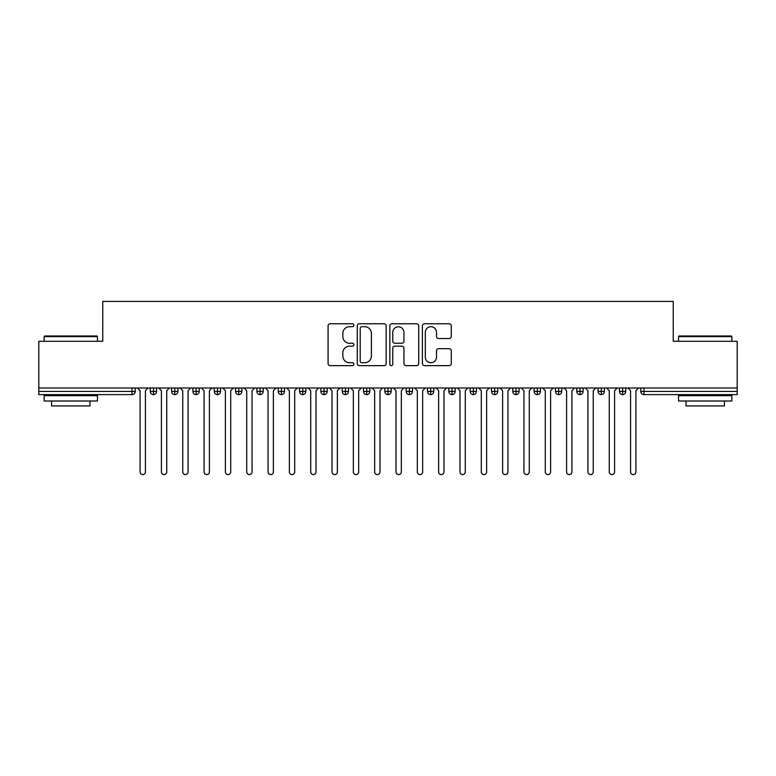 <?xml version="1.0" encoding="UTF-8"?>
<svg xmlns="http://www.w3.org/2000/svg" width="776" height="776" viewBox="0 0 776 776"><rect width="100%" height="100%" fill="white"/><g stroke="black" fill="none" stroke-linecap="round" stroke-linejoin="round"><path stroke-width="1.16" d="M353.885 325.241A1.465 1.465 0 0 0 352.411 323.776L330.178 323.776A2.095 2.095 0 0 0 328.083 325.871L328.083 363.546A2.095 2.095 0 0 0 330.178 365.641L352.411 365.641A1.465 1.465 0 0 0 353.885 364.177A1.465 1.465 0 0 0 352.411 362.712L349.54 362.712A6.703 6.703 0 0 1 342.837 356.009L342.837 352.876A6.703 6.703 0 0 1 349.54 346.174L352.411 346.174A1.465 1.465 0 0 0 353.885 344.709A1.465 1.465 0 0 0 352.411 343.244L349.54 343.244A6.703 6.703 0 0 1 342.837 336.541L342.837 333.408A6.703 6.703 0 0 1 349.54 326.706L352.411 326.706A1.465 1.465 0 0 0 353.885 325.241M449.178 338.54A2.095 2.095 0 0 0 451.263 336.445L451.263 325.871A2.095 2.095 0 0 0 449.178 323.776L424.472 323.776A2.095 2.095 0 0 0 422.377 325.871L422.377 363.546A2.095 2.095 0 0 0 424.472 365.641L449.178 365.641A2.095 2.095 0 0 0 451.263 363.546L451.263 350.781A2.095 2.095 0 0 0 449.178 348.686L438.605 348.686A2.095 2.095 0 0 0 436.51 350.781L436.51 357.115A5.597 5.597 0 0 1 430.913 362.712A5.597 5.597 0 0 1 425.316 357.115L425.316 332.312A5.597 5.597 0 0 1 430.913 326.706A5.597 5.597 0 0 1 436.51 332.312L436.51 336.445A2.095 2.095 0 0 0 438.605 338.54L449.178 338.54M38.8 388L737.2 388L737.2 341.295L673.228 341.295L673.228 301.418L102.772 301.418L102.772 341.295L38.8 341.295L38.8 391.414L132.046 391.414L132.046 388M386.167 325.871A2.095 2.095 0 0 0 384.071 323.776L359.375 323.776A2.095 2.095 0 0 0 357.28 325.871L357.28 363.546A2.095 2.095 0 0 0 359.375 365.641L384.071 365.641A2.095 2.095 0 0 0 386.167 363.546L386.167 325.871M391.928 323.776L416.625 323.776A2.095 2.095 0 0 1 418.72 325.871L418.72 363.546A2.095 2.095 0 0 1 416.625 365.641L406.052 365.641A2.095 2.095 0 0 1 403.957 363.546L403.957 348.269A2.095 2.095 0 0 0 401.871 346.174L394.858 346.174A2.095 2.095 0 0 0 392.763 348.269L392.763 364.177A1.465 1.465 0 0 1 391.298 365.641A1.465 1.465 0 0 1 389.833 364.177L389.833 325.871A2.095 2.095 0 0 1 391.928 323.776M135.247 388L135.247 391.414A3.201 3.201 0 0 1 132.046 394.615L38.8 394.615L38.8 391.414M737.2 388L737.2 394.615L643.954 394.615A3.201 3.201 0 0 1 640.753 391.414L640.753 388L640.753 391.414A3.201 3.201 0 0 0 643.954 394.615L643.954 391.414L737.2 391.414M153.473 388L153.473 391.414L150.282 391.414L150.282 388L150.282 391.414A3.201 3.201 0 0 0 153.473 394.615A3.201 3.201 0 0 0 156.568 391.414L156.568 388L156.568 391.414A3.201 3.201 0 0 1 153.473 394.615A3.201 3.201 0 0 1 150.282 391.414A3.201 3.201 0 0 0 153.473 394.615L153.473 391.414L156.568 391.414M132.046 394.615A3.201 3.201 0 0 0 135.247 391.414A3.201 3.201 0 0 1 132.046 394.615L132.046 391.414L135.247 391.414M174.804 388L174.804 391.414L171.603 391.414L171.603 388L171.603 391.414A3.201 3.201 0 0 0 174.804 394.615A3.201 3.201 0 0 0 177.898 391.414L177.898 388L177.898 391.414A3.201 3.201 0 0 1 174.804 394.615A3.201 3.201 0 0 1 171.603 391.414A3.201 3.201 0 0 0 174.804 394.615L174.804 391.414L177.898 391.414M196.124 388L196.124 391.414L192.923 391.414L192.923 388L192.923 391.414A3.201 3.201 0 0 0 196.124 394.615A3.201 3.201 0 0 0 199.219 391.414L199.219 388L199.219 391.414A3.201 3.201 0 0 1 196.124 394.615A3.201 3.201 0 0 1 192.923 391.414A3.201 3.201 0 0 0 196.124 394.615L196.124 391.414L199.219 391.414M217.455 388L217.455 394.615A3.201 3.201 0 0 1 214.254 391.414L214.254 388L214.254 391.414A3.201 3.201 0 0 0 217.455 394.615A3.201 3.201 0 0 0 220.539 391.414L220.539 388M238.775 388L238.775 394.615A3.201 3.201 0 0 1 235.574 391.414A3.201 3.201 0 0 0 238.775 394.615A3.201 3.201 0 0 1 235.574 391.414L235.574 388M241.869 388L241.869 391.414A3.201 3.201 0 0 1 238.775 394.615A3.201 3.201 0 0 0 241.869 391.414L235.574 391.414M260.105 388L260.105 391.414L256.905 391.414L256.905 388L256.905 391.414A3.201 3.201 0 0 0 260.105 394.615A3.201 3.201 0 0 0 263.19 391.414L263.19 388L263.19 391.414A3.201 3.201 0 0 1 260.105 394.615A3.201 3.201 0 0 1 256.905 391.414A3.201 3.201 0 0 0 260.105 394.615L260.105 391.414L263.19 391.414M281.426 394.615A3.201 3.201 0 0 1 278.225 391.414L278.225 388L278.225 391.414A3.201 3.201 0 0 0 281.426 394.615A3.201 3.201 0 0 0 284.52 391.414L284.52 388L284.52 391.414A3.201 3.201 0 0 1 281.426 394.615L281.426 391.414L284.52 391.414M302.756 388L302.756 391.414L299.555 391.414L299.555 388L299.555 391.414A3.201 3.201 0 0 0 302.756 394.615A3.201 3.201 0 0 0 305.841 391.414L305.841 388L305.841 391.414A3.201 3.201 0 0 1 302.756 394.615A3.201 3.201 0 0 1 299.555 391.414A3.201 3.201 0 0 0 302.756 394.615L302.756 391.414L305.841 391.414M324.077 388L324.077 394.615A3.201 3.201 0 0 1 320.876 391.414L320.876 388L320.876 391.414A3.201 3.201 0 0 0 324.077 394.615A3.201 3.201 0 0 0 327.171 391.414L327.171 388M345.407 388L345.407 394.615A3.201 3.201 0 0 1 342.206 391.414L342.206 388L342.206 391.414A3.201 3.201 0 0 0 345.407 394.615A3.201 3.201 0 0 0 348.492 391.414L348.492 388M366.728 388L366.728 394.615A3.201 3.201 0 0 1 363.527 391.414L363.527 388L363.527 391.414A3.201 3.201 0 0 0 366.728 394.615A3.201 3.201 0 0 0 369.822 391.414L369.822 388M388.048 388L388.048 391.414L384.857 391.414L384.857 388L384.857 391.414A3.201 3.201 0 0 0 388.048 394.615A3.201 3.201 0 0 0 391.143 391.414L391.143 388L391.143 391.414A3.201 3.201 0 0 1 388.048 394.615A3.201 3.201 0 0 1 384.857 391.414A3.201 3.201 0 0 0 388.048 394.615L388.048 391.414L391.143 391.414M409.379 388L409.379 391.414L406.178 391.414L406.178 388L406.178 391.414A3.201 3.201 0 0 0 409.379 394.615A3.201 3.201 0 0 0 412.473 391.414L412.473 388L412.473 391.414A3.201 3.201 0 0 1 409.379 394.615A3.201 3.201 0 0 1 406.178 391.414A3.201 3.201 0 0 0 409.379 394.615L409.379 391.414L412.473 391.414M430.699 388L430.699 391.414L427.508 391.414L427.508 388L427.508 391.414A3.201 3.201 0 0 0 430.699 394.615A3.201 3.201 0 0 0 433.794 391.414L433.794 388L433.794 391.414A3.201 3.201 0 0 1 430.699 394.615A3.201 3.201 0 0 1 427.508 391.414A3.201 3.201 0 0 0 430.699 394.615L430.699 391.414L433.794 391.414M452.03 388L452.03 394.615A3.201 3.201 0 0 1 448.829 391.414L448.829 388L448.829 391.414A3.201 3.201 0 0 0 452.03 394.615A3.201 3.201 0 0 0 455.124 391.414L455.124 388M473.35 388L473.35 394.615A3.201 3.201 0 0 1 470.159 391.414L470.159 388L470.159 391.414A3.201 3.201 0 0 0 473.35 394.615A3.201 3.201 0 0 0 476.445 391.414L476.445 388M494.681 388L494.681 391.414L491.48 391.414L491.48 388L491.48 391.414A3.201 3.201 0 0 0 494.681 394.615A3.201 3.201 0 0 0 497.775 391.414L497.775 388L497.775 391.414A3.201 3.201 0 0 1 494.681 394.615A3.201 3.201 0 0 1 491.48 391.414A3.201 3.201 0 0 0 494.681 394.615L494.681 391.414L497.775 391.414M516.001 388L516.001 394.615A3.201 3.201 0 0 1 512.81 391.414L512.81 388L512.81 391.414A3.201 3.201 0 0 0 516.001 394.615A3.201 3.201 0 0 0 519.096 391.414L519.096 388M537.332 388L537.332 394.615A3.201 3.201 0 0 1 534.13 391.414L534.13 388L534.13 391.414A3.201 3.201 0 0 0 537.332 394.615A3.201 3.201 0 0 0 540.426 391.414L540.426 388M558.652 388L558.652 394.615A3.201 3.201 0 0 1 555.461 391.414L555.461 388L555.461 391.414A3.201 3.201 0 0 0 558.652 394.615A3.201 3.201 0 0 0 561.746 391.414L561.746 388M579.982 388L579.982 394.615A3.201 3.201 0 0 1 576.781 391.414L576.781 388M583.077 388L583.077 391.414A3.201 3.201 0 0 1 579.982 394.615A3.201 3.201 0 0 0 583.077 391.414L576.781 391.414A3.201 3.201 0 0 0 579.982 394.615M601.303 388L601.303 394.615A3.201 3.201 0 0 1 598.102 391.414L598.102 388L598.102 391.414A3.201 3.201 0 0 0 601.303 394.615A3.201 3.201 0 0 0 604.397 391.414L604.397 388M622.633 388L622.633 394.615A3.201 3.201 0 0 1 619.432 391.414L619.432 388L619.432 391.414A3.201 3.201 0 0 0 622.633 394.615A3.201 3.201 0 0 0 625.718 391.414L625.718 388M281.426 388L281.426 391.414L278.225 391.414M361.674 326.706A1.465 1.465 0 0 0 360.209 328.17L360.209 361.247A1.465 1.465 0 0 0 361.674 362.712L364.71 362.712A6.703 6.703 0 0 0 371.413 356.009L371.413 333.408A6.703 6.703 0 0 0 364.71 326.706L361.674 326.706M403.957 332.409A5.597 5.597 0 0 0 398.36 326.812A5.597 5.597 0 0 0 392.763 332.409L392.763 341.149A2.095 2.095 0 0 0 394.858 343.244L401.871 343.244A2.095 2.095 0 0 0 403.957 341.149L403.957 332.409M140.097 471.915L140.097 390.667L140.097 471.915A2.667 2.667 0 0 0 142.765 474.582A2.667 2.667 0 0 0 145.422 471.915L145.422 390.667L145.422 471.915M148.09 388L145.422 390.667M140.097 390.667L137.43 388M161.418 471.915L161.418 390.667L161.418 471.915A2.667 2.667 0 0 0 164.085 474.582A2.667 2.667 0 0 0 166.753 471.915L166.753 390.667L166.753 471.915M182.748 471.915L182.748 390.667L182.748 471.915A2.667 2.667 0 0 0 185.416 474.582A2.667 2.667 0 0 0 188.073 471.915L188.073 390.667L188.073 471.915M204.069 471.915L204.069 390.667L204.069 471.915A2.667 2.667 0 0 0 206.736 474.582A2.667 2.667 0 0 0 209.404 471.915L209.404 390.667L209.404 471.915M225.399 471.915L225.399 390.667L225.399 471.915A2.667 2.667 0 0 0 228.057 474.582A2.667 2.667 0 0 0 230.724 471.915L230.724 390.667L230.724 471.915M169.42 388L166.753 390.667M161.418 390.667L158.75 388M190.741 388L188.073 390.667M182.748 390.667L180.081 388M212.071 388L209.404 390.667M204.069 390.667L201.401 388M233.392 388L230.724 390.667M225.399 390.667L222.731 388M44.775 335.969L96.806 335.969L97.446 336.609L44.135 336.609L44.775 335.969M70.791 401.008L44.135 401.008L44.135 395.673L97.446 395.673L97.446 401.008L70.791 401.008M89.977 401.008L89.977 405.916L51.594 405.916L51.594 401.008M679.194 335.969L731.225 335.969L731.865 336.609L678.554 336.609L679.194 335.969M705.209 401.008L678.554 401.008L678.554 395.673L731.865 395.673L731.865 401.008L705.209 401.008M724.406 401.008L724.406 405.916L686.023 405.916L686.023 401.008M246.719 471.915L246.719 390.667L246.719 471.915A2.667 2.667 0 0 0 249.387 474.582A2.667 2.667 0 0 0 252.055 471.915L252.055 390.667L252.055 471.915M254.722 388L252.055 390.667M246.719 390.667L244.052 388M268.05 471.915L268.05 390.667L268.05 471.915A2.667 2.667 0 0 0 270.708 474.582A2.667 2.667 0 0 0 273.375 471.915L273.375 390.667L273.375 471.915M289.37 471.915L289.37 390.667L289.37 471.915A2.667 2.667 0 0 0 292.038 474.582A2.667 2.667 0 0 0 294.705 471.915L294.705 390.667L294.705 471.915M310.701 471.915L310.701 390.667L310.701 471.915A2.667 2.667 0 0 0 313.358 474.582A2.667 2.667 0 0 0 316.026 471.915L316.026 390.667L316.026 471.915M276.043 388L273.375 390.667M268.05 390.667L265.382 388M297.363 388L294.705 390.667M289.37 390.667L286.703 388M318.694 388L316.026 390.667M310.701 390.667L308.033 388M332.021 471.915L332.021 390.667L332.021 471.915A2.667 2.667 0 0 0 334.689 474.582A2.667 2.667 0 0 0 337.356 471.915L337.356 390.667L337.356 471.915M340.014 388L337.356 390.667M332.021 390.667L329.354 388M353.342 471.915L353.342 390.667L353.342 471.915A2.667 2.667 0 0 0 356.009 474.582A2.667 2.667 0 0 0 358.677 471.915L358.677 390.667L358.677 471.915M361.344 388L358.677 390.667M353.342 390.667L350.684 388M374.672 471.915L374.672 390.667L374.672 471.915A2.667 2.667 0 0 0 377.34 474.582A2.667 2.667 0 0 0 380.007 471.915L380.007 390.667L380.007 471.915M382.665 388L380.007 390.667M374.672 390.667L372.005 388M395.993 471.915L395.993 390.667L395.993 471.915A2.667 2.667 0 0 0 398.66 474.582A2.667 2.667 0 0 0 401.328 471.915L401.328 390.667L401.328 471.915M403.995 388L401.328 390.667M395.993 390.667L393.335 388M417.323 471.915L417.323 390.667L417.323 471.915A2.667 2.667 0 0 0 419.991 474.582A2.667 2.667 0 0 0 422.658 471.915L422.658 390.667L422.658 471.915M425.316 388L422.658 390.667M417.323 390.667L414.656 388M438.644 471.915L438.644 390.667L438.644 471.915A2.667 2.667 0 0 0 441.311 474.582A2.667 2.667 0 0 0 443.979 471.915L443.979 390.667L443.979 471.915M446.646 388L443.979 390.667M438.644 390.667L435.986 388M459.974 471.915L459.974 390.667L459.974 471.915A2.667 2.667 0 0 0 462.641 474.582A2.667 2.667 0 0 0 465.299 471.915L465.299 390.667L465.299 471.915M467.967 388L465.299 390.667M459.974 390.667L457.306 388M481.295 471.915L481.295 390.667L481.295 471.915A2.667 2.667 0 0 0 483.962 474.582A2.667 2.667 0 0 0 486.63 471.915L486.63 390.667L486.63 471.915M489.297 388L486.63 390.667M481.295 390.667L478.637 388M502.625 471.915L502.625 390.667L502.625 471.915A2.667 2.667 0 0 0 505.292 474.582A2.667 2.667 0 0 0 507.95 471.915L507.95 390.667L507.95 471.915M510.618 388L507.95 390.667M502.625 390.667L499.957 388M523.945 471.915L523.945 390.667L523.945 471.915A2.667 2.667 0 0 0 526.613 474.582A2.667 2.667 0 0 0 529.28 471.915L529.28 390.667L529.28 471.915M531.948 388L529.28 390.667M523.945 390.667L521.278 388M545.276 471.915L545.276 390.667L545.276 471.915A2.667 2.667 0 0 0 547.943 474.582A2.667 2.667 0 0 0 550.601 471.915L550.601 390.667L550.601 471.915M553.269 388L550.601 390.667M545.276 390.667L542.608 388M566.596 471.915L566.596 390.667L566.596 471.915A2.667 2.667 0 0 0 569.264 474.582A2.667 2.667 0 0 0 571.931 471.915L571.931 390.667L571.931 471.915M574.599 388L571.931 390.667M566.596 390.667L563.929 388M587.927 471.915L587.927 390.667L587.927 471.915A2.667 2.667 0 0 0 590.585 474.582A2.667 2.667 0 0 0 593.252 471.915L593.252 390.667L593.252 471.915M595.919 388L593.252 390.667M587.927 390.667L585.259 388M609.247 471.915L609.247 390.667L609.247 471.915A2.667 2.667 0 0 0 611.915 474.582A2.667 2.667 0 0 0 614.582 471.915L614.582 390.667L614.582 471.915M617.25 388L614.582 390.667M609.247 390.667L606.58 388M630.578 471.915L630.578 390.667L630.578 471.915A2.667 2.667 0 0 0 633.235 474.582A2.667 2.667 0 0 0 635.903 471.915L635.903 390.667L635.903 471.915M638.57 388L635.903 390.667M630.578 390.667L627.91 388M643.954 388L643.954 391.414L640.753 391.414A3.201 3.201 0 0 0 643.954 394.615M214.254 391.414A3.201 3.201 0 0 0 217.455 394.615A3.201 3.201 0 0 0 220.539 391.414L214.254 391.414M320.876 391.414A3.201 3.201 0 0 0 324.077 394.615A3.201 3.201 0 0 0 327.171 391.414L320.876 391.414M342.206 391.414A3.201 3.201 0 0 0 345.407 394.615A3.201 3.201 0 0 0 348.492 391.414L342.206 391.414M363.527 391.414A3.201 3.201 0 0 0 366.728 394.615A3.201 3.201 0 0 0 369.822 391.414L363.527 391.414M448.829 391.414A3.201 3.201 0 0 0 452.03 394.615A3.201 3.201 0 0 0 455.124 391.414L448.829 391.414M470.159 391.414A3.201 3.201 0 0 0 473.35 394.615A3.201 3.201 0 0 0 476.445 391.414L470.159 391.414M512.81 391.414L519.096 391.414A3.201 3.201 0 0 1 516.001 394.615M534.13 391.414A3.201 3.201 0 0 0 537.332 394.615A3.201 3.201 0 0 0 540.426 391.414L534.13 391.414M555.461 391.414A3.201 3.201 0 0 0 558.652 394.615A3.201 3.201 0 0 0 561.746 391.414L555.461 391.414M598.102 391.414L604.397 391.414A3.201 3.201 0 0 1 601.303 394.615M619.432 391.414L625.718 391.414A3.201 3.201 0 0 1 622.633 394.615M44.135 341.295L44.135 336.609M56.289 395.673L56.289 394.615M85.292 395.673L85.292 394.615M97.446 341.295L97.446 336.609M678.554 341.295L678.554 336.609M690.708 395.673L690.708 394.615M719.711 395.673L719.711 394.615M731.865 341.295L731.865 336.609"/></g></svg>
